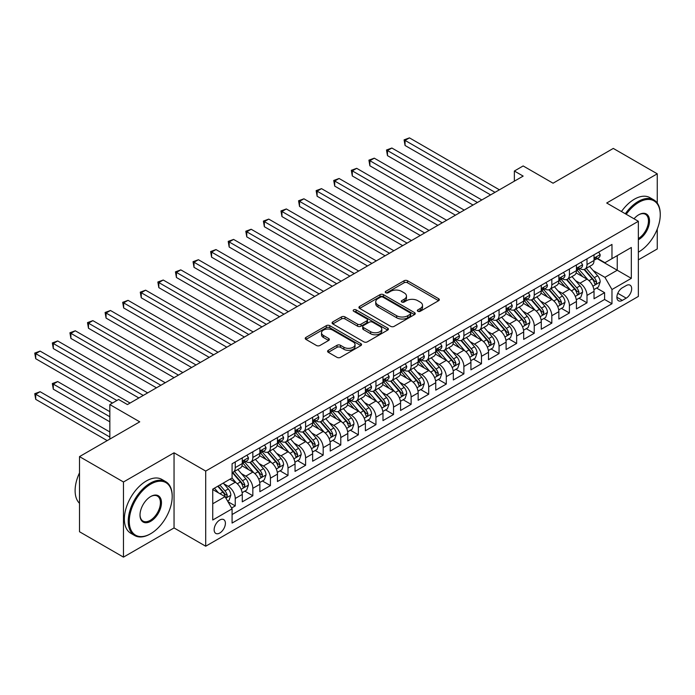<?xml version="1.0" encoding="UTF-8"?>
<svg xmlns="http://www.w3.org/2000/svg" width="695" height="695" viewBox="0 0 695 695"><rect width="100%" height="100%" fill="white"/><g stroke="black" fill="none" stroke-linecap="round" stroke-linejoin="round"><path stroke-width="1.04" d="M417.851 311.282A1.711 0.99 0 0 0 420.275 311.282L438.615 300.692A2.441 1.407 0 0 0 439.327 299.693A2.441 1.407 0 0 0 438.615 298.694L407.539 280.754A2.441 1.407 0 0 0 404.09 280.754L385.742 291.344A1.711 0.99 0 0 0 385.247 292.039A1.711 0.99 0 0 0 385.742 292.743A1.711 0.99 0 0 0 388.166 292.743L390.538 291.37A7.81 4.509 0 0 1 401.588 291.37L404.177 292.864A7.81 4.509 0 0 1 406.462 296.053A7.81 4.509 0 0 1 404.177 299.241L401.797 300.614A1.711 0.99 0 0 0 401.302 301.309A1.711 0.99 0 0 0 401.797 302.012A1.711 0.99 0 0 0 404.221 302.012L406.592 300.64A7.81 4.509 0 0 1 417.643 300.64L420.232 302.134A7.81 4.509 0 0 1 422.517 305.322A7.81 4.509 0 0 1 420.232 308.511L417.851 309.883A1.711 0.99 0 0 0 417.356 310.578A1.711 0.99 0 0 0 417.851 311.282L417.851 309.883M219.768 533.013A7.958 4.596 120 0 0 224.971 526.002A7.958 4.596 120 0 0 223.747 519.625A7.958 4.596 120 0 0 219.768 520.016A7.958 4.596 120 0 0 214.573 527.027A7.958 4.596 120 0 0 215.789 533.413A7.958 4.596 120 0 0 219.768 533.013M328.301 350.323A2.441 1.407 0 0 0 327.588 351.322A2.441 1.407 0 0 0 328.301 352.322L337.023 357.352A2.441 1.407 0 0 0 340.472 357.352L360.844 345.589A2.441 1.407 0 0 0 361.556 344.59A2.441 1.407 0 0 0 360.844 343.599L329.769 325.66A2.441 1.407 0 0 0 326.32 325.66L305.948 337.414A2.441 1.407 0 0 0 305.227 338.413A2.441 1.407 0 0 0 305.948 339.412L316.477 345.493A2.441 1.407 0 0 0 319.926 345.493L328.648 340.454A2.441 1.407 0 0 0 329.361 339.464A2.441 1.407 0 0 0 328.648 338.465L323.427 335.45A6.533 3.77 0 0 1 321.516 332.783A6.533 3.77 0 0 1 325.547 329.3A6.533 3.77 0 0 1 332.662 330.116L353.121 341.931A6.533 3.77 0 0 1 355.032 344.59A6.533 3.77 0 0 1 351.001 348.073A6.533 3.77 0 0 1 343.886 347.257L340.472 345.293A2.441 1.407 0 0 0 337.023 345.293L328.301 350.323L328.301 352.322M657.261 203.07L657.261 173.811L613.294 148.426L553.055 183.211L523.153 165.949L514.361 171.022L523.153 176.096L127.437 404.568L118.645 399.486L109.845 404.568L109.845 439.092M123.475 481.991L123.475 557.129L174.045 527.939L174.045 452.801L123.475 481.991L79.508 456.606L139.747 421.83L109.845 404.568M174.045 452.801L205.703 471.071L638.357 221.288L638.357 296.426L205.703 546.218L205.703 471.071M657.261 173.811L606.7 203.01L638.357 221.288M390.712 326.355A2.441 1.407 0 0 0 394.161 326.355L414.533 314.592A2.441 1.407 0 0 0 415.245 313.593A2.441 1.407 0 0 0 414.533 312.602L383.458 294.663A2.441 1.407 0 0 0 380.009 294.663L359.636 306.417A2.441 1.407 0 0 0 358.924 307.416A2.441 1.407 0 0 0 359.636 308.415L390.712 326.355M354.363 311.647A1.711 0.99 0 0 1 356.092 311.89L356.092 309.857L387.688 328.101A2.441 1.407 0 0 1 388.401 329.091A2.441 1.407 0 0 1 387.688 330.09L367.316 341.853A2.441 1.407 0 0 1 363.867 341.853L332.792 323.913L332.792 321.915A2.441 1.407 0 0 0 332.08 322.914A2.441 1.407 0 0 0 332.792 323.913M332.792 321.915L341.506 316.885A2.441 1.407 0 0 1 344.963 316.885L357.56 324.165A2.441 1.407 0 0 0 361.018 324.165L366.795 320.821A2.441 1.407 0 0 0 367.516 319.822A2.441 1.407 0 0 0 366.795 318.831L353.677 311.256A1.711 0.99 0 0 1 353.182 310.552A1.711 0.99 0 0 1 354.233 309.649A1.711 0.99 0 0 1 356.092 309.857M123.475 557.129L79.508 531.745L79.508 456.606M638.357 259.869L657.261 248.958L657.261 229.081M231.6 508.01L235.249 505.908L227.951 501.686M223.799 483.755L228.212 486.309A9.947 5.742 60 0 1 235.249 498.489L242.286 494.432L242.286 501.842L252.832 495.752L244.831 491.13M241.382 473.599L245.804 476.153A9.947 5.742 60 0 1 252.832 488.333L259.869 484.276L259.869 491.686L270.424 485.597L262.423 480.975M258.974 463.452L263.388 465.998A9.947 5.742 60 0 1 270.424 478.186L277.461 474.12L277.461 481.531L288.008 475.441L280.007 470.819M276.558 453.296L280.971 455.842A9.947 5.742 60 0 1 288.008 468.03L295.045 463.965L295.045 471.384L305.6 465.285L297.599 460.663M294.15 443.141L298.563 445.686A9.947 5.742 60 0 1 305.6 457.875L312.637 453.809L312.637 461.228L323.184 455.129L315.183 450.516M311.734 432.985L316.147 435.539A9.947 5.742 60 0 1 323.184 447.719L330.221 443.662L330.221 451.072L340.776 444.982L332.775 440.361M329.326 422.829L333.739 425.383A9.947 5.742 60 0 1 340.776 437.563L347.804 433.506L347.804 440.917L358.359 434.827L350.358 430.205M346.909 412.682L351.322 415.228A9.947 5.742 60 0 1 358.359 427.416L365.396 423.351L365.396 430.761L375.952 424.671L367.942 420.049M364.493 402.527L368.915 405.072A9.947 5.742 60 0 1 375.952 417.261L382.98 413.195L382.98 420.605L393.535 414.515L385.534 409.894M382.085 392.371L386.498 394.916A9.947 5.742 60 0 1 393.535 407.105L400.572 403.039L400.572 410.458L411.119 404.36L403.117 399.747M399.668 382.215L404.09 384.769A9.947 5.742 60 0 1 411.119 396.949L418.155 392.892L418.155 400.303L428.711 394.213L420.71 389.591M417.261 372.06L421.674 374.614A9.947 5.742 60 0 1 428.711 386.794L435.748 382.737L435.748 390.147L446.294 384.057L438.293 379.435M434.844 361.904L439.266 364.458A9.947 5.742 60 0 1 446.294 376.647L453.331 372.581L453.331 379.991L463.886 373.901L455.885 369.28M452.436 351.757L456.85 354.302A9.947 5.742 60 0 1 463.886 366.491L470.923 362.425L470.923 369.836L481.47 363.746L473.469 359.124M470.02 341.601L474.442 344.147A9.947 5.742 60 0 1 481.47 356.335L488.507 352.269L488.507 359.689L499.062 353.59L491.061 348.968M487.612 331.445L492.025 333.991A9.947 5.742 60 0 1 499.062 346.18L506.099 342.122L506.099 349.533L516.646 343.443L508.644 338.821M505.195 321.29L509.609 323.844A9.947 5.742 60 0 1 516.646 336.024L523.683 331.967L523.683 339.377L534.238 333.287L526.237 328.666M522.788 311.134L527.201 313.688A9.947 5.742 60 0 1 534.238 325.868L541.275 321.811L541.275 329.221L551.821 323.132L543.82 318.51M540.371 300.987L544.784 303.533A9.947 5.742 60 0 1 551.821 315.721L558.858 311.655L558.858 319.066L569.414 312.976L561.412 308.354M557.963 290.831L562.377 293.377A9.947 5.742 60 0 1 569.414 305.565L576.442 301.5L576.442 308.919L586.997 302.82L586.997 295.41A9.947 5.742 -120 0 0 579.96 283.221L575.547 280.676M578.996 298.198L586.997 302.82M242.286 494.432A9.947 5.742 -120 0 0 235.249 482.243L229.967 479.194M259.869 484.276A9.947 5.742 -120 0 0 252.832 472.087L241.956 465.815M277.461 474.12A9.947 5.742 -120 0 0 270.424 461.94L259.548 455.659M295.045 463.965A9.947 5.742 -120 0 0 288.008 451.785L277.131 445.504M312.637 453.809A9.947 5.742 -120 0 0 305.6 441.629L294.723 435.348M330.221 443.662A9.947 5.742 -120 0 0 323.184 431.473L312.307 425.192M347.804 433.506A9.947 5.742 -120 0 0 340.776 421.318L329.899 415.037M365.396 423.351A9.947 5.742 -120 0 0 358.359 411.162L347.483 404.89M382.98 413.195A9.947 5.742 -120 0 0 375.952 401.015L365.075 394.734M400.572 403.039A9.947 5.742 -120 0 0 393.535 390.859L382.658 384.578M418.155 392.892A9.947 5.742 -120 0 0 411.119 380.704L400.251 374.423M435.748 382.737A9.947 5.742 -120 0 0 428.711 370.548L417.834 364.267M453.331 372.581A9.947 5.742 -120 0 0 446.294 360.392L435.418 354.12M470.923 362.425A9.947 5.742 -120 0 0 463.886 350.245L453.01 343.964M488.507 352.269A9.947 5.742 -120 0 0 481.47 340.09L470.593 333.809M506.099 342.122A9.947 5.742 -120 0 0 499.062 329.934L488.185 323.653M523.683 331.967A9.947 5.742 -120 0 0 516.646 319.778L505.769 313.497M541.275 321.811A9.947 5.742 -120 0 0 534.238 309.623L523.361 303.35M558.858 311.655A9.947 5.742 -120 0 0 551.821 299.476L540.945 293.194M576.442 301.5A9.947 5.742 -120 0 0 569.414 289.32L558.537 283.039M626.221 285.558L622.346 287.791A7.715 4.448 120 0 0 617.308 294.593A7.715 4.448 120 0 0 618.498 300.77A7.715 4.448 120 0 0 622.346 300.388L626.221 298.155A7.715 4.448 120 0 0 631.251 291.361A7.715 4.448 120 0 0 630.07 285.176A7.715 4.448 120 0 0 626.221 285.558M212.739 503.771L225.05 496.664L232.078 508.844L232.078 523.066L611.974 303.732L611.974 289.52L604.937 277.34L593.139 270.52M232.078 508.844L212.739 520.016L212.739 489.15L232.078 477.978L232.078 463.765L611.974 244.432L611.974 258.653L631.321 247.481L631.321 278.347L611.974 289.52M245.709 461.48L245.804 461.532A9.947 5.742 60 0 0 250.773 462.019L257.81 457.962A9.947 5.742 -120 0 0 259.869 453.409L259.869 447.719M263.292 451.324L263.388 451.376A9.947 5.742 60 0 0 268.366 451.872L275.394 447.806A9.947 5.742 -120 0 0 277.461 443.254L277.461 437.563M280.884 441.169L280.971 441.221A9.947 5.742 60 0 0 285.949 441.716L292.986 437.65A9.947 5.742 -120 0 0 295.045 433.098L295.045 427.408M298.468 431.013L298.563 431.065A9.947 5.742 60 0 0 303.541 431.56L310.569 427.495A9.947 5.742 -120 0 0 312.637 422.942L312.637 417.261M316.06 420.857L316.147 420.909A9.947 5.742 60 0 0 321.125 421.405L328.162 417.347A9.947 5.742 -120 0 0 330.221 412.787L330.221 407.105M333.643 410.71L333.739 410.762A9.947 5.742 60 0 0 338.708 411.249L345.745 407.192A9.947 5.742 -120 0 0 347.804 402.64L347.804 396.949M351.236 400.555L351.322 400.607A9.947 5.742 60 0 0 356.3 401.102L363.337 397.036A9.947 5.742 -120 0 0 365.396 392.484L365.396 386.794M368.819 390.399L368.915 390.451A9.947 5.742 60 0 0 373.884 390.946L380.921 386.88A9.947 5.742 -120 0 0 382.98 382.328L382.98 376.638M386.411 380.243L386.498 380.295A9.947 5.742 60 0 0 391.476 380.791L398.513 376.725A9.947 5.742 -120 0 0 400.572 372.173L400.572 366.491M403.995 370.088L404.09 370.14A9.947 5.742 60 0 0 409.06 370.635L416.096 366.578A9.947 5.742 -120 0 0 418.155 362.017L418.155 356.335M421.587 359.932L421.674 359.993A9.947 5.742 60 0 0 426.652 360.479L433.689 356.422A9.947 5.742 -120 0 0 435.748 351.87L435.748 346.18M439.171 349.785L439.266 349.837A9.947 5.742 60 0 0 444.235 350.332L451.272 346.266A9.947 5.742 -120 0 0 453.331 341.714L453.331 336.024M456.754 339.629L456.85 339.681A9.947 5.742 60 0 0 461.828 340.176L468.856 336.111A9.947 5.742 -120 0 0 470.923 331.558L470.923 325.868M474.346 329.473L474.442 329.526A9.947 5.742 60 0 0 479.411 330.021L486.448 325.955A9.947 5.742 -120 0 0 488.507 321.403L488.507 315.721M491.93 319.318L492.025 319.37A9.947 5.742 60 0 0 497.003 319.865L504.031 315.808A9.947 5.742 -120 0 0 506.099 311.247L506.099 305.565M509.522 309.162L509.609 309.223A9.947 5.742 60 0 0 514.587 309.709L521.624 305.652A9.947 5.742 -120 0 0 523.683 301.091L523.683 295.41M527.105 299.015L527.201 299.067A9.947 5.742 60 0 0 532.179 299.554L539.207 295.497A9.947 5.742 -120 0 0 541.275 290.944L541.275 285.254M544.698 288.859L544.784 288.911A9.947 5.742 60 0 0 549.762 289.407L556.799 285.341A9.947 5.742 -120 0 0 558.858 280.789L558.858 275.098M562.281 278.704L562.377 278.756A9.947 5.742 60 0 0 567.346 279.251L574.383 275.185A9.947 5.742 -120 0 0 576.442 270.633L576.442 264.943M232.078 514.535L604.589 299.476L604.589 292.664L594.034 298.763L594.034 291.344A9.947 5.742 -120 0 0 586.997 279.164L576.12 272.883M579.873 268.548L579.96 268.6A9.947 5.742 -120 0 0 584.938 269.095A9.947 5.742 -120 0 0 586.997 264.543L586.997 258.853M584.938 269.095L591.975 265.03A9.947 5.742 -120 0 0 594.034 260.477L594.034 254.796M235.249 461.932L235.249 467.622A9.947 5.742 60 0 1 233.19 472.174A9.947 5.742 60 0 1 232.078 472.583M233.19 472.174L240.218 468.117A9.947 5.742 -120 0 0 242.286 463.556L242.286 457.875M252.832 451.785L252.832 457.466A9.947 5.742 60 0 1 250.773 462.019M270.424 441.629L270.424 447.311A9.947 5.742 60 0 1 268.366 451.872M288.008 431.473L288.008 437.164A9.947 5.742 60 0 1 285.949 441.716M305.6 421.318L305.6 427.008A9.947 5.742 60 0 1 303.541 431.56M323.184 411.162L323.184 416.852A9.947 5.742 60 0 1 321.125 421.405M340.776 401.015L340.776 406.697A9.947 5.742 60 0 1 338.708 411.249M358.359 390.859L358.359 396.541A9.947 5.742 60 0 1 356.3 401.102M375.952 380.704L375.952 386.394A9.947 5.742 60 0 1 373.884 390.946M393.535 370.548L393.535 376.238A9.947 5.742 60 0 1 391.476 380.791M411.119 360.392L411.119 366.083A9.947 5.742 60 0 1 409.06 370.635M428.711 350.245L428.711 355.927A9.947 5.742 60 0 1 426.652 360.479M446.294 340.09L446.294 345.771A9.947 5.742 60 0 1 444.235 350.332M463.886 329.934L463.886 335.615A9.947 5.742 60 0 1 461.828 340.176M481.47 319.778L481.47 325.469A9.947 5.742 60 0 1 479.411 330.021M499.062 309.623L499.062 315.313A9.947 5.742 60 0 1 497.003 319.865M516.646 299.467L516.646 305.157A9.947 5.742 60 0 1 514.587 309.709M534.238 289.32L534.238 295.001A9.947 5.742 60 0 1 532.179 299.554M551.821 279.164L551.821 284.846A9.947 5.742 60 0 1 549.762 289.407M569.414 269.008L569.414 274.699A9.947 5.742 60 0 1 567.346 279.251M569.414 305.565L569.414 312.976M551.821 315.721L551.821 323.132M534.238 325.868L534.238 333.287M516.646 336.024L516.646 343.443M499.062 346.18L499.062 353.59M481.47 356.335L481.47 363.746M463.886 366.491L463.886 373.901M446.294 376.647L446.294 384.057M428.711 386.794L428.711 394.213M411.119 396.949L411.119 404.36M393.535 407.105L393.535 414.515M375.952 417.261L375.952 424.671M358.359 427.416L358.359 434.827M340.776 437.563L340.776 444.982M323.184 447.719L323.184 455.129M305.6 457.875L305.6 465.285M288.008 468.03L288.008 475.441M270.424 478.186L270.424 485.597M252.832 488.333L252.832 495.752M235.249 498.489L235.249 505.908M225.05 496.664L212.739 489.558M604.937 277.34L617.247 270.225L617.247 255.604L631.321 247.481M597.109 258.601L631.321 278.347M597.457 258.392L604.937 262.71L611.974 258.653M174.045 527.939L205.703 546.218M514.361 171.022L514.361 181.178M596.579 288.051L604.589 292.664M604.589 299.476L611.974 303.732M418.538 311.516L420.232 310.543A7.81 4.509 0 0 0 422.517 307.355L422.517 305.322M406.462 296.053L406.462 298.086A7.81 4.509 0 0 1 404.177 301.274L402.483 302.247M438.58 300.709L407.539 282.787A2.441 1.407 0 0 0 404.09 282.787L386.429 292.986M414.498 314.609L383.458 296.687A2.441 1.407 0 0 0 380.009 296.687L359.671 308.432M410.215 314.296A1.711 0.99 0 0 0 410.719 313.593A1.711 0.99 0 0 0 410.215 312.898L382.936 297.147A1.711 0.99 0 0 0 380.521 297.147L378.019 298.598A7.81 4.509 0 0 0 375.734 301.786A7.81 4.509 0 0 0 378.019 304.975L396.663 315.738A7.81 4.509 0 0 0 407.713 315.738L410.215 314.296L410.215 316.321A1.711 0.99 0 0 0 410.719 315.626L410.719 313.593M375.734 301.786L375.734 303.819A7.81 4.509 0 0 0 378.019 307.008L378.019 304.975M410.215 316.321L407.713 317.771A7.81 4.509 0 0 1 396.663 317.771L378.019 307.008M332.827 323.931L341.506 318.918L341.506 316.885M367.516 319.822L367.516 321.855A2.441 1.407 0 0 1 366.795 322.854L361.018 326.19A2.441 1.407 0 0 1 357.56 326.19L344.963 318.918A2.441 1.407 0 0 0 341.506 318.918M356.092 311.89L387.654 330.108M370.644 331.715A6.533 3.77 0 0 0 377.759 332.531A6.533 3.77 0 0 0 381.79 329.048A6.533 3.77 0 0 0 379.878 326.381L372.668 322.219A2.441 1.407 0 0 0 369.219 322.219L363.433 325.555A2.441 1.407 0 0 0 362.721 326.554A2.441 1.407 0 0 0 363.433 327.554L370.644 331.715L370.644 333.739A6.533 3.77 0 0 0 377.759 334.556A6.533 3.77 0 0 0 381.79 331.072L381.79 329.048M362.721 326.554L362.721 328.587A2.441 1.407 0 0 0 363.433 329.578L363.433 327.554M370.644 333.739L363.433 329.578M355.032 344.59L355.032 346.623A6.533 3.77 0 0 1 351.001 350.106A6.533 3.77 0 0 1 343.886 349.29L340.472 347.318A2.441 1.407 0 0 0 337.023 347.318L328.335 352.339M321.516 332.783L321.516 334.816A6.533 3.77 0 0 0 323.427 337.483L323.427 335.45M328.613 340.472L323.427 337.483M360.809 345.606L329.769 327.684A2.441 1.407 0 0 0 326.32 327.684L305.982 339.429M593.886 289.607L598.43 286.983L600.185 281.901A6.594 3.805 -120 0 0 597.622 275.715L589.586 266.411M587.979 279.807L578.787 269.173M582.749 276.714L577.415 270.537A15.794 9.122 -120 0 0 576.928 269.99M405.055 186.104L455.442 215.189L369.879 165.792L369.879 160.719L374.275 158.173L464.234 210.116M584.043 269.452L592.166 278.86A6.594 3.805 60 0 1 594.52 283.404L594.998 284.185L595.893 284.064L596.631 282.187A6.594 3.805 -120 0 0 594.277 277.644L586.241 268.339M584.521 269.295L593.252 279.407A3.362 1.937 60 0 1 594.095 280.728L596.631 282.187M598.69 252.103L600.185 254.691A6.594 3.805 60 0 1 598.821 257.61L595.485 259.539A6.594 3.805 -120 0 0 596.631 258.019L596.492 257.437M495.014 192.341L405.055 140.407L409.451 137.871L499.41 189.804M594.251 259.843L594.277 259.843A6.594 3.805 -120 0 0 595.485 259.539M595.78 257.524L596.631 258.019C596.214 257.028 595.511 257.428 594.52 259.235A6.594 3.805 60 0 1 594.034 260.173M490.618 194.887L405.055 145.481L405.055 140.407L404.09 139.851L409.451 137.871M405.055 145.481L404.09 139.851M638.357 252.155L638.792 251.903L638.357 252.155A30.345 17.523 120 0 0 638.792 251.903L638.792 251.903A30.345 17.523 120 0 0 660.25 214.738A30.345 17.523 120 0 0 638.792 202.349A30.345 17.523 120 0 0 626.23 214.286M625.326 213.765A31.093 17.948 -60 0 1 638.262 201.437A31.093 17.948 -60 0 1 653.813 199.891A31.093 17.948 -60 0 1 660.25 214.13A31.093 17.948 -60 0 1 660.25 214.434M634.022 218.786A15.168 8.757 -60 0 1 638.792 214.738A15.168 8.757 -60 0 1 649.521 220.932A15.168 8.757 -60 0 1 638.792 239.514A15.168 8.757 -60 0 1 638.357 239.758M621.46 211.532A31.093 17.948 -60 0 1 634.396 199.196A31.093 17.948 -60 0 1 649.938 197.658L653.813 199.891M638.357 238.55A14.43 8.331 120 0 0 647.705 225.832A14.43 8.331 120 0 0 645.481 214.329A14.43 8.331 120 0 0 638.523 214.894M150.216 533.977L150.737 533.673A30.345 17.523 120 0 0 172.195 496.508A30.345 17.523 120 0 0 150.737 484.12A30.345 17.523 120 0 0 129.279 521.285A30.345 17.523 120 0 0 150.737 533.673L150.216 533.977A31.093 17.948 -60 0 1 134.665 535.524A31.093 17.948 -60 0 1 129.904 510.608A31.093 17.948 -60 0 1 150.216 483.207A31.093 17.948 -60 0 1 165.758 481.67A31.093 17.948 -60 0 1 172.195 495.9A31.093 17.948 -60 0 1 172.195 496.213M150.737 521.285A15.168 8.757 -60 0 1 140.008 515.091A15.168 8.757 -60 0 1 150.737 496.508L150.737 496.508A15.168 8.757 -60 0 1 161.466 502.702A15.168 8.757 -60 0 1 150.737 521.285M140.016 514.786A14.43 8.331 120 0 0 142.996 521.085A14.43 8.331 120 0 0 150.216 520.373A14.43 8.331 120 0 0 159.633 507.663A14.43 8.331 120 0 0 157.426 496.1A14.43 8.331 120 0 0 150.476 496.664M134.665 535.524L130.799 533.282A31.093 17.948 -60 0 1 126.03 508.375A31.093 17.948 -60 0 1 146.341 480.975A31.093 17.948 -60 0 1 161.892 479.437L165.758 481.67M79.508 503.31A31.093 17.948 -60 0 1 79.508 472.852M576.294 299.762L580.846 297.139L582.601 292.056A6.594 3.805 -120 0 0 580.03 285.871L571.994 276.567M570.386 289.963L561.204 279.329M565.165 286.861L559.831 280.693A15.794 9.122 -120 0 0 559.345 280.146M387.471 196.259L437.859 225.345L352.296 175.948L352.296 170.866L356.691 168.329L446.65 220.272M566.451 279.607L574.583 289.016A6.594 3.805 60 0 1 576.928 293.559L577.415 294.341L578.301 294.211L579.039 292.343A6.594 3.805 -120 0 0 576.694 287.799L568.658 278.495M566.929 279.451L575.668 289.563A3.362 1.937 60 0 1 576.511 290.875L579.039 292.343M558.711 309.918L563.254 307.294L565.009 302.212A6.594 3.805 -120 0 0 562.446 296.027L554.41 286.722M552.803 300.118L543.62 289.485M547.573 297.017L542.248 290.849A15.794 9.122 -120 0 0 541.753 290.293M369.879 206.406L420.267 235.501L334.703 186.104L334.703 181.021L339.099 178.485L429.058 230.427M548.868 289.763L556.99 299.171A6.594 3.805 60 0 1 559.345 303.715L559.822 304.497L560.717 304.367L561.456 302.49A6.594 3.805 -120 0 0 559.101 297.955L551.066 288.651M549.345 289.607L558.076 299.719A3.362 1.937 60 0 1 558.928 301.031L561.456 302.49M541.118 320.065L545.671 317.441L547.425 312.368A6.594 3.805 -120 0 0 544.863 306.174L536.827 296.878M535.211 310.265L526.028 299.632M529.99 307.173L524.655 301.005A15.794 9.122 -120 0 0 524.169 300.448M352.296 216.562L402.683 245.656L317.12 196.251L317.12 191.177L321.516 188.64L411.475 240.574M531.275 299.919L539.407 309.327A6.594 3.805 60 0 1 541.753 313.862L542.239 314.644L543.125 314.522L543.864 312.646A6.594 3.805 -120 0 0 541.518 308.111L533.482 298.807M531.753 299.762L540.493 309.874A3.362 1.937 60 0 1 541.336 311.186L543.864 312.646M523.535 330.221L528.078 327.597L529.842 322.523A6.594 3.805 -120 0 0 527.27 316.329L519.235 307.025M517.627 320.421L508.445 309.788M512.397 317.328L507.072 311.152A15.794 9.122 -120 0 0 506.577 310.604M334.703 226.718L385.091 255.812L299.528 206.406L299.528 201.333L303.923 198.796L393.883 250.73M513.692 310.066L521.815 319.483A6.594 3.805 60 0 1 524.169 324.018L524.647 324.8L525.542 324.678L526.28 322.801A6.594 3.805 -120 0 0 523.926 318.258L515.89 308.954M514.17 309.918L522.901 320.03A3.362 1.937 60 0 1 523.752 321.342L526.28 322.801M581.107 262.258L582.601 264.847A6.594 3.805 60 0 1 581.237 267.757L577.893 269.695A6.594 3.805 -120 0 0 579.039 268.174L578.9 267.584M477.43 202.497L387.471 150.563L391.867 148.026L481.826 199.96M576.668 269.999L576.694 269.999A6.594 3.805 -120 0 0 577.893 269.695M578.188 267.679L579.039 268.174C578.631 267.175 577.927 267.584 576.928 269.391A6.594 3.805 60 0 1 576.442 270.329M473.034 205.042L387.471 155.637L387.471 150.563L386.498 150.007L391.867 148.026M387.471 155.637L386.498 150.007M563.515 272.414L565.009 275.003A6.594 3.805 60 0 1 563.645 277.913L560.309 279.842A6.594 3.805 -120 0 0 561.456 278.33L561.317 277.739M459.838 212.653L368.915 160.154L374.275 158.173M559.075 280.155L559.101 280.155A6.594 3.805 -120 0 0 560.309 279.842M560.604 277.835L561.456 278.33C561.039 277.331 560.335 277.739 559.345 279.546A6.594 3.805 60 0 1 558.858 280.485M369.879 165.792L368.915 160.154M545.931 282.561L547.425 285.15A6.594 3.805 60 0 1 546.061 288.069L542.717 289.997A6.594 3.805 -120 0 0 543.864 288.477L543.725 287.895M442.255 222.808L351.322 170.31L356.691 168.329M541.492 290.31L541.518 290.31A6.594 3.805 -120 0 0 542.717 289.997M543.012 287.991L543.864 288.477C543.455 287.487 542.752 287.895 541.753 289.702A6.594 3.805 60 0 1 541.275 290.64M352.296 175.948L351.322 170.31M528.348 292.717L529.842 295.305A6.594 3.805 60 0 1 528.469 298.224L525.133 300.153A6.594 3.805 -120 0 0 526.28 298.633L526.141 298.051M424.662 232.964L333.739 180.465L339.099 178.485M523.9 300.466L523.926 300.466A6.594 3.805 -120 0 0 525.133 300.153M525.429 298.146L526.28 298.633C525.863 297.642 525.159 298.051 524.169 299.849A6.594 3.805 60 0 1 523.683 300.787M334.703 186.104L333.739 180.465M505.951 340.376L510.495 337.753L512.25 332.67A6.594 3.805 -120 0 0 509.687 326.485L501.651 317.181M500.035 330.577L490.852 319.943M494.814 327.484L489.48 321.307A15.794 9.122 -120 0 0 488.993 320.76M317.12 236.873L367.507 265.959L281.944 216.562L281.944 211.489L286.34 208.952L376.299 260.886M496.1 320.221L504.231 329.63A6.594 3.805 60 0 1 506.586 334.173L507.063 334.955L507.949 334.834L508.688 332.957A6.594 3.805 -120 0 0 506.342 328.414L498.306 319.109M496.578 320.074L505.317 330.177A3.362 1.937 60 0 1 506.16 331.498L508.688 332.957M510.755 302.872L512.25 305.461A6.594 3.805 60 0 1 510.886 308.38L507.541 310.309A6.594 3.805 -120 0 0 508.688 308.788L508.549 308.206M407.079 243.12L316.147 190.621L321.516 188.64M506.316 310.613L506.342 310.613A6.594 3.805 -120 0 0 507.541 310.309M507.845 308.293L508.688 308.788C508.28 307.798 507.576 308.198 506.586 310.005A6.594 3.805 60 0 1 506.099 310.943M317.12 196.251L316.147 190.621M488.359 350.532L492.903 347.908L494.666 342.826A6.594 3.805 -120 0 0 492.095 336.641L484.059 327.336M482.452 340.732L473.269 330.099M477.222 337.631L471.896 331.463A15.794 9.122 -120 0 0 471.401 330.916M299.528 247.029L349.915 276.115L264.352 226.718L264.352 221.644L268.748 219.099L358.716 271.041M478.516 330.377L486.648 339.786A6.594 3.805 60 0 1 488.993 344.329L489.471 345.111L490.366 344.981L491.104 343.113A6.594 3.805 -120 0 0 488.759 338.569L480.723 329.265M478.994 330.221L487.725 340.333A3.362 1.937 60 0 1 488.576 341.645L491.104 343.113M493.172 313.028L494.666 315.617A6.594 3.805 60 0 1 493.302 318.536L489.958 320.464A6.594 3.805 -120 0 0 491.104 318.944L490.965 318.362M389.487 253.267L298.563 200.777L303.923 198.796M488.724 320.769L488.759 320.769A6.594 3.805 -120 0 0 489.958 320.464M490.253 318.449L491.104 318.944C490.687 317.954 489.984 318.353 488.993 320.16A6.594 3.805 60 0 1 488.507 321.099M299.528 206.406L298.563 200.777M470.776 360.688L475.319 358.064L477.074 352.982A6.594 3.805 -120 0 0 474.511 346.796L466.475 337.492M464.859 350.888L455.677 340.255M459.638 347.787L454.304 341.619A15.794 9.122 -120 0 0 453.818 341.071M281.944 257.176L332.332 286.27L246.768 236.873L246.768 231.791L251.164 229.254L341.123 281.197M460.933 340.533L469.055 349.941A6.594 3.805 60 0 1 471.41 354.485L471.888 355.267L472.774 355.136L473.521 353.26A6.594 3.805 -120 0 0 471.167 348.725L463.131 339.421M461.411 340.376L470.141 350.488A3.362 1.937 60 0 1 470.984 351.8L473.521 353.26M475.58 323.184L477.074 325.773A6.594 3.805 60 0 1 475.71 328.683L472.365 330.612A6.594 3.805 -120 0 0 473.521 329.1L473.382 328.509M371.903 263.422L280.971 210.924L286.34 208.952M471.141 330.924L471.167 330.924A6.594 3.805 -120 0 0 472.365 330.612M472.67 328.605L473.521 329.1C473.104 328.101 472.4 328.509 471.41 330.316A6.594 3.805 60 0 1 470.923 331.254M281.944 216.562L280.971 210.924M453.183 370.835L457.727 368.211L459.491 363.137A6.594 3.805 -120 0 0 456.919 356.952L448.883 347.648M447.276 361.035L438.093 350.402M442.046 357.942L436.721 351.774A15.794 9.122 -120 0 0 436.225 351.218M264.352 267.332L314.739 296.426L229.176 247.029L229.176 241.947L233.581 239.41L323.54 291.344M443.341 350.688L451.472 360.097A6.594 3.805 60 0 1 453.818 364.64L454.295 365.414L455.19 365.292L455.929 363.416A6.594 3.805 -120 0 0 453.583 358.881L445.547 349.576M443.818 350.532L452.549 360.644A3.362 1.937 60 0 1 453.401 361.956L455.929 363.416M457.996 333.331L459.491 335.92A6.594 3.805 60 0 1 458.127 338.839L454.782 340.767A6.594 3.805 -120 0 0 455.929 339.247L455.79 338.665M354.311 273.578L263.388 221.079L268.748 219.099M453.557 341.08L453.583 341.08A6.594 3.805 -120 0 0 454.782 340.767M455.077 338.76L455.929 339.247C455.512 338.257 454.808 338.665 453.818 340.472A6.594 3.805 60 0 1 453.331 341.41M264.352 226.718L263.388 221.079M435.6 380.99L440.144 378.367L441.898 373.293A6.594 3.805 -120 0 0 439.336 367.099L431.3 357.795M429.684 371.191L420.501 360.557M424.463 368.098L419.128 361.921A15.794 9.122 -120 0 0 418.642 361.374M246.768 277.487L297.156 306.582L211.593 257.176L211.593 252.103L215.989 249.566L305.948 301.5M425.757 360.835L433.88 370.253A6.594 3.805 60 0 1 436.234 374.787L436.712 375.569L437.598 375.448L438.345 373.571A6.594 3.805 -120 0 0 435.991 369.028L427.955 359.732M426.235 360.688L434.966 370.8A3.362 1.937 60 0 1 435.808 372.112L438.345 373.571M440.404 343.486L441.898 346.075A6.594 3.805 60 0 1 440.534 348.994L437.198 350.923A6.594 3.805 -120 0 0 438.345 349.403L438.206 348.82M336.728 283.734L245.804 231.235L251.164 229.254M435.965 351.236L435.991 351.236A6.594 3.805 -120 0 0 437.198 350.923M437.494 348.916L438.345 349.403C437.928 348.412 437.224 348.82 436.234 350.628A6.594 3.805 60 0 1 435.748 351.557M246.768 236.873L245.804 231.235M418.008 391.146L422.551 388.522L424.315 383.449A6.594 3.805 -120 0 0 421.743 377.255L413.707 367.95M412.1 381.346L402.918 370.713M406.87 378.254L401.545 372.077A15.794 9.122 -120 0 0 401.05 371.53M229.176 287.643L279.564 316.729L194.009 267.332L194.009 262.258L198.405 259.721L288.364 311.655M408.165 370.991L416.296 380.408A6.594 3.805 60 0 1 418.642 384.943L419.12 385.725L420.015 385.603L420.753 383.727A6.594 3.805 -120 0 0 418.407 379.183L410.371 369.879M408.643 370.843L417.374 380.956A3.362 1.937 60 0 1 418.225 382.267L420.753 383.727M422.821 353.642L424.315 356.231A6.594 3.805 60 0 1 422.951 359.15L419.606 361.079A6.594 3.805 -120 0 0 420.753 359.558L420.614 358.976M319.144 293.889L228.212 241.391L233.581 239.41M418.381 361.383L418.407 361.383A6.594 3.805 -120 0 0 419.606 361.079M419.902 359.072L420.753 359.558C420.336 358.568 419.632 358.976 418.642 360.774A6.594 3.805 60 0 1 418.155 361.713M229.176 247.029L228.212 241.391M400.424 401.302L404.968 398.678L406.723 393.596A6.594 3.805 -120 0 0 404.16 387.41L396.124 378.106M394.517 391.502L385.325 380.869M389.287 388.401L383.953 382.233A15.794 9.122 -120 0 0 383.466 381.685M211.593 297.799L261.98 326.885L176.417 277.487L176.417 272.414L180.813 269.868L270.772 321.811M390.581 381.147L398.704 390.555A6.594 3.805 60 0 1 401.058 395.099L401.536 395.881L402.422 395.75L403.169 393.883A6.594 3.805 -120 0 0 400.815 389.339L392.779 380.035M391.059 380.99L399.79 391.103A3.362 1.937 60 0 1 400.633 392.423L403.169 393.883M405.228 363.798L406.723 366.387A6.594 3.805 60 0 1 405.359 369.306L402.023 371.234A6.594 3.805 -120 0 0 403.169 369.714L403.031 369.132M301.552 304.036L210.628 251.547L215.989 249.566M400.789 371.538L400.815 371.538A6.594 3.805 -120 0 0 402.023 371.234M402.318 369.219L403.169 369.714C402.753 368.724 402.049 369.123 401.058 370.93A6.594 3.805 60 0 1 400.572 371.868M211.593 257.176L210.628 251.547M382.832 411.457L387.376 408.834L389.139 403.752A6.594 3.805 -120 0 0 386.568 397.566L378.532 388.262M376.925 401.658L367.742 391.024M371.695 398.556L366.369 392.388A15.794 9.122 -120 0 0 365.883 391.841M194.009 307.954L244.397 337.04L158.834 287.643L158.834 282.561L163.229 280.024L253.189 331.967M372.989 391.302L381.121 400.711A6.594 3.805 60 0 1 383.466 405.255L383.944 406.036L384.839 405.906L385.577 404.038A6.594 3.805 -120 0 0 383.232 399.495L375.196 390.19M373.467 391.146L382.207 401.258A3.362 1.937 60 0 1 383.049 402.57L385.577 404.038M387.645 373.953L389.139 376.542A6.594 3.805 60 0 1 387.775 379.453L384.431 381.381A6.594 3.805 -120 0 0 385.577 379.87L385.438 379.279M283.968 314.192L193.036 261.694L198.405 259.721M383.206 381.694L383.232 381.694A6.594 3.805 -120 0 0 384.431 381.381M384.726 379.374L385.577 379.87C385.169 378.871 384.465 379.279 383.466 381.086A6.594 3.805 60 0 1 382.98 382.024M194.009 267.332L193.036 261.694M365.249 421.604L369.792 418.981L371.547 413.907A6.594 3.805 -120 0 0 368.984 407.722L360.948 398.417M359.341 411.805L350.15 401.171M354.111 408.712L348.777 402.544A15.794 9.122 -120 0 0 348.291 401.988M176.417 318.102L226.805 347.196L141.241 297.799L141.241 292.717L145.637 290.18L235.596 342.114M355.406 401.458L363.528 410.867A6.594 3.805 60 0 1 365.883 415.41L366.361 416.192L367.255 416.062L367.994 414.185A6.594 3.805 -120 0 0 365.639 409.65L357.604 400.346M355.883 401.302L364.614 411.414A3.362 1.937 60 0 1 365.457 412.726L367.994 414.185M370.053 384.109L371.547 386.698A6.594 3.805 60 0 1 370.183 389.608L366.847 391.537A6.594 3.805 -120 0 0 367.994 390.025L367.855 389.435M266.376 324.348L175.453 271.849L180.813 269.868M365.613 391.85L365.639 391.85A6.594 3.805 -120 0 0 366.847 391.537M367.142 389.53L367.994 390.025C367.577 389.026 366.873 389.435 365.883 391.242A6.594 3.805 60 0 1 365.396 392.18M176.417 277.487L175.453 271.849M347.656 431.76L352.209 429.136L353.964 424.063A6.594 3.805 -120 0 0 351.392 417.869L343.356 408.573M341.749 421.961L332.566 411.327M336.528 418.868L331.194 412.7A15.794 9.122 -120 0 0 330.707 412.144M158.834 328.257L209.221 357.352L123.658 307.946L123.658 302.872L128.054 300.336L218.013 352.269M337.813 411.614L345.945 421.022A6.594 3.805 60 0 1 348.291 425.557L348.777 426.339L349.663 426.217L350.402 424.341A6.594 3.805 -120 0 0 348.056 419.806L340.02 410.502M338.291 411.457L347.031 421.57A3.362 1.937 60 0 1 347.874 422.881L350.402 424.341M352.469 394.256L353.964 396.845A6.594 3.805 60 0 1 352.6 399.764L349.255 401.693A6.594 3.805 -120 0 0 350.402 400.172L350.263 399.59M248.793 334.504L157.861 282.005L163.229 280.024M348.03 402.005L348.056 402.005A6.594 3.805 -120 0 0 349.255 401.693M349.55 399.686L350.402 400.172C349.993 399.182 349.29 399.59 348.291 401.397A6.594 3.805 60 0 1 347.804 402.336M158.834 287.643L157.861 282.005M330.073 441.916L334.616 439.292L336.371 434.219A6.594 3.805 -120 0 0 333.809 428.024L325.773 418.72M324.165 432.116L314.983 421.483M318.935 429.024L313.61 422.847A15.794 9.122 -120 0 0 313.115 422.299M141.241 338.413L191.629 367.507L106.066 318.102L106.066 313.028L110.462 310.491L200.421 362.425M320.23 421.761L328.353 431.178A6.594 3.805 60 0 1 330.707 435.713L331.185 436.495L332.08 436.373L332.818 434.497A6.594 3.805 -120 0 0 330.464 429.953L322.428 420.649M320.708 421.613L329.439 431.725A3.362 1.937 60 0 1 330.29 433.037L332.818 434.497M334.877 404.412L336.371 407.001A6.594 3.805 60 0 1 335.007 409.92L331.671 411.848A6.594 3.805 -120 0 0 332.818 410.328L332.679 409.746M231.2 344.659L140.277 292.161L145.637 290.18M330.438 412.152L330.464 412.152A6.594 3.805 -120 0 0 331.671 411.848M331.967 409.841L332.818 410.328C332.401 409.338 331.697 409.746 330.707 411.544A6.594 3.805 60 0 1 330.221 412.483M141.241 297.799L140.277 292.161M312.481 452.071L317.033 449.448L318.788 444.366A6.594 3.805 -120 0 0 316.225 438.18L308.189 428.876M306.573 442.272L297.39 431.638M301.352 439.179L296.018 433.002A15.794 9.122 -120 0 0 295.531 432.455M123.658 348.569L174.045 377.654L88.482 328.257L88.482 323.184L92.878 320.638L182.837 372.581M302.638 431.916L310.769 441.325A6.594 3.805 60 0 1 313.115 445.869L313.601 446.65L314.488 446.529L315.226 444.652A6.594 3.805 -120 0 0 312.88 440.109L304.844 430.804M303.116 431.76L311.855 441.872A3.362 1.937 60 0 1 312.698 443.193L315.226 444.652M317.294 414.567L318.788 417.156A6.594 3.805 60 0 1 317.424 420.075L314.079 422.004A6.594 3.805 -120 0 0 315.226 420.484L315.087 419.902M213.617 354.806L122.685 302.316L128.054 300.336M312.854 422.308L312.88 422.308A6.594 3.805 -120 0 0 314.079 422.004M314.375 419.988L315.226 420.484C314.818 419.493 314.114 419.893 313.115 421.7A6.594 3.805 60 0 1 312.637 422.638M123.658 307.946L122.685 302.316M294.897 462.227L299.441 459.603L301.204 454.521A6.594 3.805 -120 0 0 298.633 448.336L290.597 439.032M288.99 452.428L279.807 441.794M283.76 449.326L278.434 443.158A15.794 9.122 -120 0 0 277.939 442.611M106.066 358.724L156.453 387.81L70.89 338.413L70.89 333.331L75.286 330.794L165.245 382.737M285.054 442.072L293.177 451.481A6.594 3.805 60 0 1 295.531 456.024L296.009 456.806L296.904 456.676L297.642 454.808A6.594 3.805 -120 0 0 295.288 450.264L287.252 440.96M285.532 441.916L294.263 452.028A3.362 1.937 60 0 1 295.114 453.34L297.642 454.808M299.71 424.723L301.204 427.312A6.594 3.805 60 0 1 299.832 430.222L296.496 432.16A6.594 3.805 -120 0 0 297.642 430.639L297.503 430.049M196.025 364.962L105.101 312.472L110.462 310.491M295.262 432.464L295.288 432.464A6.594 3.805 -120 0 0 296.496 432.16M296.791 430.144L297.642 430.639C297.225 429.64 296.522 430.049 295.531 431.856A6.594 3.805 60 0 1 295.045 432.794M106.066 318.102L105.101 312.472M277.314 472.383L281.857 469.759L283.612 464.677A6.594 3.805 -120 0 0 281.049 458.492L273.013 449.187M271.397 462.583L262.215 451.95M266.176 459.482L260.842 453.314A15.794 9.122 -120 0 0 260.356 452.758M88.482 368.871L138.87 397.966L53.306 348.569L53.306 343.486L57.702 340.95L147.661 392.892M267.462 452.228L275.594 461.636A6.594 3.805 60 0 1 277.948 466.18L278.426 466.962L279.312 466.832L280.05 464.955A6.594 3.805 -120 0 0 277.705 460.42L269.669 451.116M267.94 452.071L276.68 462.184A3.362 1.937 60 0 1 277.522 463.495L280.05 464.955M282.118 434.879L283.612 437.468A6.594 3.805 60 0 1 282.248 440.378L278.904 442.307A6.594 3.805 -120 0 0 280.05 440.795L279.911 440.204M178.441 375.118L87.509 322.619L92.878 320.638M277.679 442.619L277.705 442.619A6.594 3.805 -120 0 0 278.904 442.307M279.208 440.3L280.05 440.795C279.642 439.796 278.938 440.204 277.948 442.011A6.594 3.805 60 0 1 277.461 442.95M88.482 328.257L87.509 322.619M259.721 482.53L264.265 479.906L266.029 474.833A6.594 3.805 -120 0 0 263.457 468.639L255.421 459.343M253.814 472.73L244.631 462.097M248.584 469.638L243.259 463.469A15.794 9.122 -120 0 0 242.763 462.913M70.89 379.027L112.486 403.039L35.714 358.716L35.714 353.642L40.11 351.105L130.078 403.039M249.879 462.384L258.01 471.792A6.594 3.805 60 0 1 260.356 476.327L260.834 477.109L261.728 476.987L262.467 475.111A6.594 3.805 -120 0 0 260.112 470.576L252.085 461.272M250.356 462.227L259.087 472.339A3.362 1.937 60 0 1 259.939 473.651L262.467 475.111M264.534 445.026L266.029 447.615A6.594 3.805 60 0 1 264.665 450.534L261.32 452.462A6.594 3.805 -120 0 0 262.467 450.942L262.328 450.36M160.849 385.273L69.926 332.775L75.286 330.794M260.086 452.775L260.112 452.775A6.594 3.805 -120 0 0 261.32 452.462M261.615 450.456L262.467 450.942C262.05 449.952 261.346 450.36 260.356 452.167A6.594 3.805 60 0 1 259.869 453.105M70.89 338.413L69.926 332.775M242.138 492.685L246.682 490.062L248.436 484.988A6.594 3.805 -120 0 0 245.874 478.794L237.838 469.49M236.222 482.886L232.017 478.012M231.001 479.793L230.314 479.003M109.845 411.675L57.702 381.564L53.306 384.109L53.306 389.183L109.845 421.83M232.295 472.53L240.418 481.948A6.594 3.805 60 0 1 242.772 486.483L243.25 487.264L244.136 487.143L244.883 485.266A6.594 3.805 -120 0 0 242.529 480.723L234.493 471.418M232.773 472.383L241.504 482.495A3.362 1.937 60 0 1 242.346 483.807L244.883 485.266M53.306 389.183L52.334 383.544L109.845 416.748M52.334 383.544L57.702 381.564M246.942 455.182L248.436 457.77A6.594 3.805 60 0 1 247.072 460.689L243.728 462.618A6.594 3.805 -120 0 0 244.883 461.098L244.744 460.516M143.266 395.429L52.334 342.93L57.702 340.95M242.503 462.931L242.529 462.931A6.594 3.805 -120 0 0 243.728 462.618M244.032 460.611L244.883 461.098C244.466 460.107 243.763 460.516 242.772 462.314A6.594 3.805 60 0 1 242.286 463.252M53.306 348.569L52.334 342.93M227.595 501.078L229.089 500.218L230.853 495.135A6.594 3.805 -120 0 0 228.281 488.95L223.225 483.095M218.499 492.885L214.434 488.168M213.408 489.949L212.739 489.167M109.845 431.986L40.11 391.719L35.714 394.256L35.714 399.338L107.212 440.613M217.77 486.239L222.834 492.095A6.594 3.805 60 0 1 225.18 496.638L225.658 497.42L226.553 497.299L227.291 495.422A6.594 3.805 -120 0 0 224.945 490.878L219.881 485.023M218.178 486.005L223.912 492.642A3.362 1.937 60 0 1 224.763 493.963L227.291 495.422M35.714 399.338L34.75 393.7L109.845 437.059M34.75 393.7L40.11 391.719M116.882 400.502L34.75 353.086L40.11 351.105M35.714 358.716L34.75 353.086M228.212 486.309L235.249 482.243M245.804 476.153L252.832 472.087M263.388 465.998L270.424 461.94M280.971 455.842L288.008 451.785M298.563 445.686L305.6 441.629M316.147 435.539L323.184 431.473M333.739 425.383L340.776 421.318M351.322 415.228L358.359 411.162M368.915 405.072L375.952 401.015M386.498 394.916L393.535 390.859M404.09 384.769L411.119 380.704M421.674 374.614L428.711 370.548M439.266 364.458L446.294 360.392M456.85 354.302L463.886 350.245M474.442 344.147L481.47 340.09M492.025 333.991L499.062 329.934M509.609 323.844L516.646 319.778M527.201 313.688L534.238 309.623M544.784 303.533L551.821 299.476M562.377 293.377L569.414 289.32M579.96 283.221L586.997 279.164M586.997 264.543L594.034 260.477M235.249 467.622L242.286 463.556M252.832 457.466L259.869 453.409M270.424 447.311L277.461 443.254M288.008 437.164L295.045 433.098M305.6 427.008L312.637 422.942M323.184 416.852L330.221 412.787M340.776 406.697L347.804 402.64M358.359 396.541L365.396 392.484M375.952 386.394L382.98 382.328M393.535 376.238L400.572 372.173M411.119 366.083L418.155 362.017M428.711 355.927L435.748 351.87M446.294 345.771L453.331 341.714M463.886 335.615L470.923 331.558M481.47 325.469L488.507 321.403M499.062 315.313L506.099 311.247M516.646 305.157L523.683 301.091M534.238 295.001L541.275 290.944M551.821 284.846L558.858 280.789M569.414 274.699L576.442 270.633M586.997 295.41L594.034 291.344M617.786 293.281L626.221 298.155M616.899 297.234L622.346 300.388M420.232 310.543L420.232 308.511M401.797 302.012L401.797 300.614M404.177 301.274L404.177 299.241M385.742 292.743L385.742 291.344M404.09 282.787L404.09 280.754M407.539 282.787L407.539 280.754M438.615 300.692L438.615 298.694M359.636 308.415L359.636 306.417M380.009 296.687L380.009 294.663M383.458 296.687L383.458 294.663M414.533 314.592L414.533 312.602M396.663 317.771L396.663 315.738M407.713 317.771L407.713 315.738M344.963 318.918L344.963 316.885M357.56 326.19L357.56 324.165M361.018 326.19L361.018 324.165M366.795 322.854L366.795 320.821M387.688 330.09L387.688 328.101M337.023 347.318L337.023 345.293M340.472 347.318L340.472 345.293M343.886 349.29L343.886 347.257M328.648 340.454L328.648 338.465M305.948 339.412L305.948 337.414M326.32 327.684L326.32 325.66M329.769 327.684L329.769 325.66M360.844 345.589L360.844 343.599M592.878 286.227L600.141 282.031M594.277 277.644L597.622 275.715M589.021 280.676L592.166 278.86M600.141 254.613L594.034 258.14M575.295 296.383L582.558 292.187M576.694 287.799L580.03 285.871M571.438 290.831L574.583 289.016M557.703 306.538L564.966 302.342M559.101 297.955L562.446 296.027M553.854 300.987L556.99 299.171M540.119 316.685L547.382 312.498M541.518 308.111L544.863 306.174M536.262 311.143L539.407 309.327M522.527 326.841L529.798 322.645M523.926 318.258L527.27 316.329M518.678 321.298L521.815 319.483M582.558 264.769L576.442 268.296M564.966 274.925L558.858 278.452M547.382 285.08L541.275 288.607M529.798 295.236L523.683 298.763M504.944 336.997L512.206 332.801M506.342 328.414L509.687 326.485M501.086 331.445L504.231 329.63M512.206 305.383L506.099 308.91M487.351 347.153L494.623 342.956M488.759 338.569L492.095 336.641M483.503 341.601L486.648 339.786M494.623 315.539L488.507 319.066M469.768 357.308L477.031 353.112M471.167 348.725L474.511 346.796M465.911 351.757L469.055 349.941M477.031 325.694L470.923 329.221M452.176 367.455L459.447 363.268M453.583 358.881L456.919 356.952M448.327 361.913L451.472 360.097M459.447 335.85L453.331 339.377M434.592 377.611L441.855 373.415M435.991 369.028L439.336 367.099M430.735 372.068L433.88 370.253M441.855 346.006L435.748 349.533M417.009 387.767L424.271 383.57M418.407 379.183L421.743 377.255M413.151 382.215L416.296 380.408M424.271 356.153L418.155 359.689M399.416 397.922L406.679 393.726M400.815 389.339L404.16 387.41M395.559 392.371L398.704 390.555M406.679 366.308L400.572 369.836M381.833 408.078L389.096 403.882M383.232 399.495L386.568 397.566M377.976 402.527L381.121 400.711M389.096 376.464L382.98 379.991M364.241 418.225L371.504 414.038M365.639 409.65L368.984 407.722M360.384 412.682L363.528 410.867M371.504 386.62L365.396 390.147M346.657 428.381L353.92 424.185M348.056 419.806L351.392 417.869M342.8 422.838L345.945 421.022M353.92 396.776L347.804 400.303M329.065 438.536L336.328 434.34M330.464 429.953L333.809 428.024M325.217 432.985L328.353 431.178M336.328 406.923L330.221 410.458M311.482 448.692L318.744 444.496M312.88 440.109L316.225 438.18M307.624 443.141L310.769 441.325M318.744 417.078L312.637 420.605M293.889 458.848L301.161 454.652M295.288 450.264L298.633 448.336M290.041 453.296L293.177 451.481M301.161 427.234L295.045 430.761M276.306 469.003L283.569 464.807M277.705 460.42L281.049 458.492M272.449 463.452L275.594 461.636M283.569 437.39L277.461 440.917M258.714 479.15L265.985 474.963M260.112 470.576L263.457 468.639M254.865 473.608L258.01 471.792M265.985 447.545L259.869 451.072M241.13 489.306L248.393 485.11M242.529 480.723L245.874 478.794M237.273 483.763L240.418 481.948M248.393 457.701L242.286 461.228M225.884 498.107L230.81 495.266M224.945 490.878L228.281 488.95M219.985 493.745L222.834 492.095M660.25 214.738L660.25 214.13M172.195 496.508L172.195 495.9"/></g></svg>
